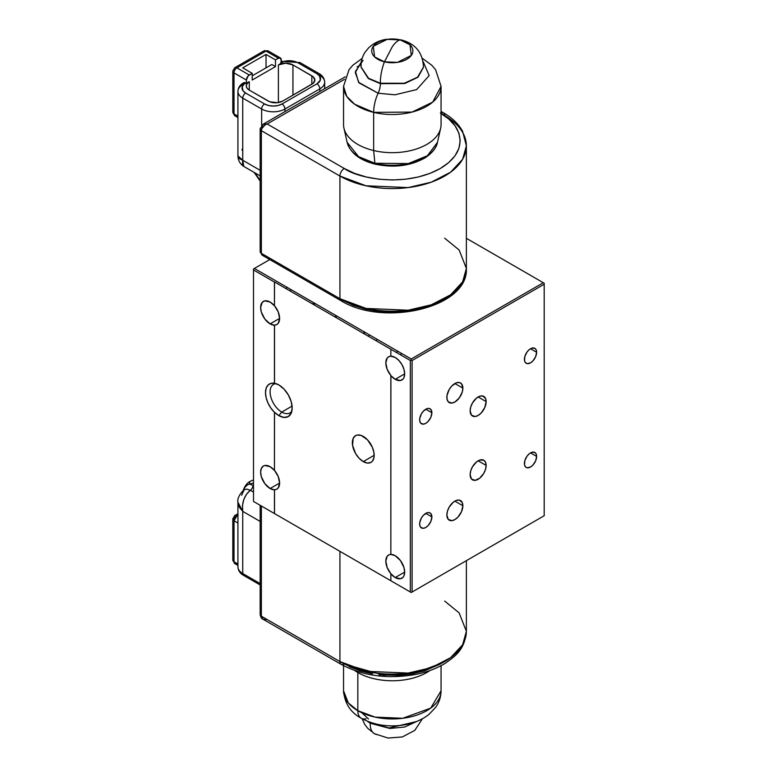 <?xml version="1.0" encoding="UTF-8"?>
<svg xmlns="http://www.w3.org/2000/svg" width="777" height="777" viewBox="0 0 777 777"><rect width="100%" height="100%" fill="white"/><g stroke="black" fill="none" stroke-linecap="round" stroke-linejoin="round"><path stroke-width="1.17" d="M390.909 580.778L274.514 513.587L274.514 489.772L276.612 489.267L278.234 487.898L279.613 483.032L278.234 476.573L274.514 470.396A13.374 7.721 60 0 1 276.835 489.151A13.374 7.721 60 0 1 274.514 489.772L274.456 489.811A13.374 7.721 60 0 1 270.095 488.519L279.613 483.032L270.095 488.519A13.374 7.721 60 0 1 261.354 476.738A13.374 7.721 60 0 1 263.413 466.015A13.374 7.721 60 0 1 270.095 466.686A13.374 7.721 60 0 1 274.456 470.435L274.514 412.266L278.885 415.637L281.74 412.082A16.463 9.499 -120 0 0 291.851 411.14A16.463 9.499 60 0 1 289.967 412.898A16.463 9.499 60 0 1 281.74 412.082L292.074 406.109L281.74 412.082A16.463 9.499 60 0 1 270.988 397.571A16.463 9.499 60 0 1 273.514 384.382A16.463 9.499 60 0 1 275.971 383.634A16.463 9.499 -120 0 0 270.493 395.59A16.463 9.499 -120 0 0 281.74 412.082L278.885 415.637A18.794 10.849 60 0 1 274.514 412.266L274.456 412.334A18.842 10.878 60 0 1 265.501 392.871A18.842 10.878 60 0 1 274.067 383.207A18.842 10.878 60 0 1 274.456 383.275L274.514 383.275A18.794 10.849 60 0 1 278.885 384.945L274.456 383.275L274.456 325.174L274.514 383.275L274.514 325.145L276.612 324.64L278.234 323.271L279.613 318.395L270.095 323.883A13.374 7.721 60 0 1 261.354 312.101A13.374 7.721 60 0 1 263.413 301.389A13.374 7.721 60 0 1 270.095 302.049A13.374 7.721 60 0 1 274.456 305.798L274.514 281.954L390.909 349.291M289.704 290.724L291.336 289.782L289.704 290.724M363.267 461.606A15.433 8.906 60 0 1 353.185 448.008A15.433 8.906 60 0 1 355.545 435.644A15.433 8.906 60 0 1 363.267 436.412A15.433 8.906 60 0 1 373.348 450.009A15.433 8.906 60 0 1 370.979 462.373A15.433 8.906 60 0 1 363.267 461.606L374.174 455.312L363.267 461.606L367.443 463.063L370.979 462.373L372.338 461.247L373.97 457.643L373.97 452.729L372.338 447.241L367.443 439.782L361.14 435.421L357.206 435.033L355.545 435.644L353.185 438.364L352.564 445.289L355.545 453.467L359.091 458.236L363.267 461.606M390.909 356.167L388.811 356.672L387.189 358.042L385.819 362.908L387.189 369.366L390.909 375.534L390.85 554.428A13.374 7.721 60 0 1 395.211 555.72A13.374 7.721 60 0 1 403.953 567.501A13.374 7.721 60 0 1 401.903 578.214A13.374 7.721 60 0 1 395.211 577.554L404.671 572.095L395.211 577.554A13.374 7.721 60 0 1 390.85 573.805L390.85 580.749L410.343 592.006L410.343 360.509L390.85 349.252L390.85 356.196A13.374 7.721 60 0 1 395.211 357.488L398.834 360.402L401.903 364.539L403.953 369.269L404.671 373.863L395.211 379.322A13.374 7.721 60 0 1 390.85 375.573L390.909 375.534A13.374 7.721 60 0 1 388.587 356.789A13.374 7.721 60 0 1 390.85 356.167M400.155 354.633L401.903 353.622L400.155 354.633M390.85 356.196L395.211 357.488A13.374 7.721 60 0 1 403.953 369.269A13.374 7.721 60 0 1 401.903 379.982A13.374 7.721 60 0 1 395.211 379.322L404.671 373.863L403.953 377.632L403.078 379.011L400.466 380.516L395.211 379.322L390.85 375.573L390.85 554.428L395.211 555.72L400.466 560.586L403.953 567.501L404.671 572.095L403.953 575.864L403.078 577.243L400.466 578.748L395.211 577.554L390.909 573.766A13.374 7.721 60 0 1 388.587 555.021A13.374 7.721 60 0 1 390.85 554.399M462.869 505.74A11.315 6.537 -60 0 1 457.925 517.132A11.315 6.537 -60 0 1 449.203 520.163A11.315 6.537 -60 0 1 446.862 514.976A11.315 6.537 -60 0 1 451.796 503.593A11.315 6.537 -60 0 1 460.518 500.563A11.315 6.537 -60 0 1 462.869 505.74L454.866 501.116L462.869 505.74L461.519 511.654L457.925 517.132L454.866 519.599L451.796 520.668L448.212 519.337L446.862 514.976L447.474 511.091L449.203 507.09L453.302 502.195L456.42 500.398L459.304 500.106L462.257 502.554L462.869 505.74M462.869 388.141A11.315 6.537 -60 0 1 457.925 399.533A11.315 6.537 -60 0 1 449.203 402.564A11.315 6.537 -60 0 1 446.862 397.387A11.315 6.537 -60 0 1 451.796 385.994A11.315 6.537 -60 0 1 460.518 382.964A11.315 6.537 -60 0 1 462.869 388.141L454.866 383.527L462.869 388.141L462.257 392.035L459.304 397.882L454.866 402L451.796 403.069L448.212 401.738L447.018 399.096L447.018 395.493L449.203 389.5L451.796 385.994L456.42 382.799L459.304 382.517L461.519 383.789L462.869 388.141M486.14 401.583A11.315 6.537 -60 0 1 481.206 412.975A11.315 6.537 -60 0 1 472.484 416.006A11.315 6.537 -60 0 1 470.134 410.819A11.315 6.537 -60 0 1 475.077 399.436A11.315 6.537 -60 0 1 483.799 396.406A11.315 6.537 -60 0 1 486.14 401.583L478.137 396.96L486.14 401.583L484.79 407.498L481.206 412.975L478.137 415.442L475.077 416.511L471.484 415.18L470.134 410.819L470.745 406.934L472.484 402.933L476.583 398.038L479.7 396.241L482.585 395.949L485.528 398.397L486.14 401.583M486.14 465.423A11.315 6.537 -60 0 1 481.206 476.806A11.315 6.537 -60 0 1 472.484 479.836A11.315 6.537 -60 0 1 470.134 474.66A11.315 6.537 -60 0 1 475.077 463.277A11.315 6.537 -60 0 1 483.799 460.237A11.315 6.537 -60 0 1 486.14 465.423L478.137 460.8L486.14 465.423L485.528 469.308L483.799 473.31L479.7 478.205L475.077 480.341L471.484 479.011L470.134 474.66L470.745 470.775L472.484 466.773L476.583 461.878L479.7 460.081L483.799 460.237L485.528 462.237L486.14 465.423M431.876 516.909A8.644 4.992 -60 0 1 428.108 525.611A8.644 4.992 -60 0 1 421.445 527.923A8.644 4.992 -60 0 1 419.658 523.97A8.644 4.992 -60 0 1 423.426 515.268A8.644 4.992 -60 0 1 430.089 512.956A8.644 4.992 -60 0 1 431.876 516.909L425.767 513.383L431.876 516.909L430.846 521.425L428.108 525.611L425.767 527.496L423.426 528.311L420.687 527.292L419.774 525.271L419.774 522.523L421.445 517.948L423.426 515.268L426.962 512.83L429.157 512.616L430.846 513.587L431.876 516.909M431.876 412.752A8.644 4.992 -60 0 1 428.108 421.455A8.644 4.992 -60 0 1 421.445 423.766A8.644 4.992 -60 0 1 419.658 419.813A8.644 4.992 -60 0 1 423.426 411.111A8.644 4.992 -60 0 1 430.089 408.799A8.644 4.992 -60 0 1 431.876 412.752L425.767 409.226L431.876 412.752L430.846 417.268L428.108 421.455L425.767 423.339L423.426 424.155L420.687 423.135L419.774 421.115L419.774 418.366L421.445 413.791L423.426 411.111L426.962 408.673L429.157 408.459L430.846 409.43L431.876 412.752M536.625 352.282A8.644 4.992 -60 0 1 532.857 360.975A8.644 4.992 -60 0 1 526.194 363.286A8.644 4.992 -60 0 1 524.407 359.333A8.644 4.992 -60 0 1 528.175 350.641A8.644 4.992 -60 0 1 534.838 348.319A8.644 4.992 -60 0 1 536.625 352.282L530.516 348.747L536.625 352.282L535.596 356.789L532.857 360.975L530.516 362.859L527.117 363.636L525.437 362.655L524.524 360.645L524.873 356.361L527.117 351.903L529.322 349.572L531.711 348.193L534.838 348.319L536.159 349.844L536.625 352.282M536.625 456.429A8.644 4.992 -60 0 1 532.857 465.132A8.644 4.992 -60 0 1 526.194 467.443A8.644 4.992 -60 0 1 524.407 463.49A8.644 4.992 -60 0 1 528.175 454.798A8.644 4.992 -60 0 1 534.838 452.476A8.644 4.992 -60 0 1 536.625 456.429L530.516 452.904L536.625 456.429L535.596 460.946L532.857 465.132L530.516 467.016L527.117 467.793L525.437 466.812L524.524 464.801L524.873 460.518L527.117 456.05L529.322 453.729L531.711 452.35L534.838 452.476L536.159 454.001L536.625 456.429M363.607 333.391L364.442 331.993M289.345 415.831L288.85 415.812M313.714 304.584L315.345 303.642L313.714 304.584M335.567 315.316L335.567 317.201L335.567 315.316M377.447 339.5A11.315 6.537 120 0 0 376.049 340.569M253.506 268.949L269.765 259.567L253.506 268.949L253.506 269.959L253.506 268.949L254.38 268.453L411.218 358.993L543.317 282.731L466.375 238.306M544.191 283.236L544.191 284.236L412.092 360.509L411.218 360.004L411.218 358.993L543.317 282.731L544.191 283.236L544.191 284.236L412.092 360.509L412.092 592.006L544.191 515.734L411.218 592.511L254.38 501.961M543.317 516.239L411.218 592.511L412.092 592.006L411.218 592.511L410.343 592.006L410.343 360.509L411.218 360.004L412.092 360.509L412.092 592.006L544.191 515.734L544.191 284.236L544.191 515.734M390.909 554.399L388.811 554.904L387.189 556.274L385.819 561.14L387.189 567.598L390.909 573.766M278.885 415.637L283.964 417.404L288.277 416.569L291.161 413.247L292.171 407.964L291.161 401.505L288.277 394.862L283.964 389.054L278.885 384.945A18.794 10.849 60 0 1 291.297 412.937A18.794 10.849 60 0 1 278.885 415.637M279.613 318.395L278.234 311.936L274.514 305.769A13.374 7.721 60 0 1 276.835 324.514A13.374 7.721 60 0 1 274.514 325.145L274.456 325.174A13.374 7.721 60 0 1 270.095 323.883L279.613 318.395M283.44 417.531L282.711 416.928M363.519 333.595L364.52 331.876M253.506 501.456L253.506 269.959L253.506 501.456L274.456 513.548L274.456 489.811L270.095 488.519L264.84 483.644L261.354 476.738L260.635 472.144L261.354 468.376L263.413 466.015L264.84 465.491L270.095 466.686L274.456 470.435L274.456 412.334L270.833 408.022L267.968 402.981L266.132 397.678L265.501 392.638L266.132 388.315L267.968 385.139L270.833 383.401L274.456 383.275L274.456 325.174L270.095 323.883L264.84 319.017L261.354 312.101L260.635 307.507L262.228 302.36L264.84 300.854L270.095 302.049L274.456 305.798L274.456 282.061L253.506 269.959M274.514 412.266L274.456 470.435L274.514 412.266M368.269 336.082L369.901 335.14L368.269 336.082M416.229 721.619L389.015 727.981L370.26 722.814A8.226 4.749 120 0 0 370.24 722.309A8.226 4.749 -60 0 1 370.26 722.814L368.376 721.619L370.26 722.814A8.226 4.749 -60 0 1 370.25 723.241A20.571 11.878 120 0 0 374.427 733.692A20.571 11.878 -60 0 1 370.25 723.241L367.094 721.105L370.25 723.241A8.226 4.749 120 0 0 370.26 722.814L389.015 727.981L416.229 721.619M417.511 721.105L404.652 727.039L389.86 728.457L370.25 723.241L389.86 728.457L404.652 727.039L417.511 721.105M441.064 665.666L441.064 690.782L430.701 708.138L402.729 718.278L375.019 717.103L357.828 710.683A16.463 9.499 120 0 0 361.188 718.201A16.463 9.499 -60 0 1 357.828 710.683A48.766 28.157 0 0 0 410.965 716.792A48.766 28.157 0 0 0 441.064 690.782C440.977 696.911 439.141 702.466 435.567 707.439L429.05 714.335C421.96 719.9 413.432 723.465 403.467 725.019C387.937 727.301 373.863 725.038 361.227 718.22C350.563 712.538 344.667 703.389 343.541 690.782A48.766 28.157 0 0 0 357.828 710.683L357.828 672.523L357.828 710.683L348.3 702.913L343.541 690.782L343.541 665.666M429.914 670.532A48.766 28.157 180 0 1 357.828 672.523A48.766 28.157 0 0 0 429.914 670.532M357.954 671.619L357.828 672.523L357.954 671.619M354.691 670.532A48.766 28.157 0 0 0 357.828 672.523A48.766 28.157 180 0 1 354.691 670.532M366.113 718.774A16.463 9.499 -60 0 1 361.188 718.201M377.758 734.673A20.571 11.878 -60 0 1 374.427 733.692M363.073 60.353L355.448 71.397L358.547 82.275L378.146 93.23A16.463 5.138 103.4 0 0 373.659 112.364A16.463 5.138 -76.6 0 1 378.146 93.23L394.978 94.804L416.647 89.588L429.157 75.583L423.222 61.704L429.157 75.583L416.647 89.588L394.978 94.804L378.146 93.23A8.226 2.574 103.4 0 0 380.39 83.673L404.759 83.537L417.987 77.234L423.475 67.249L417.987 77.234L404.759 83.537L380.39 83.673A8.226 2.574 -76.6 0 1 378.146 93.23L359.071 82.916L355.293 72.63L361.392 61.704M361.13 67.249L368.298 78.526L380.39 83.673L368.298 78.526L361.13 67.249M361.13 67.045L368.541 78.283L380.38 83.256A20.571 6.42 -76.6 0 1 384.44 61.83A20.571 11.878 180 0 1 373.29 46.319A20.571 11.878 180 0 1 400.165 39.88C397.717 40.453 395.095 42.725 392.307 46.698L384.44 61.83L397.416 62.364L411.315 55.4L410.003 44.804L400.165 39.88A20.571 11.878 180 0 1 411.315 55.4A20.571 11.878 180 0 1 384.44 61.83A20.571 6.42 103.4 0 0 380.38 83.256L404.351 83.226L417.55 77.195L423.455 67.414C422.999 52.865 415.569 43.687 401.155 39.88A20.571 6.42 103.4 0 0 400.165 39.88A20.571 6.42 -76.6 0 1 401.185 39.889L386.159 39.336C379.38 40.394 373.572 43.201 368.725 47.756L365.277 51.904C362.16 56.614 360.781 61.781 361.15 67.414L368.541 78.283L380.38 83.256A8.226 2.574 -76.6 0 1 380.39 83.673A8.226 2.574 103.4 0 0 380.38 83.256L404.351 83.226L417.55 77.195L423.475 67.045M362.169 58.382L352.777 65.297L348.99 69.755L343.541 86.344L346.785 96.455L354.623 104.215L373.659 112.364A48.766 28.157 180 0 1 343.541 86.344L343.541 124.514A48.766 28.157 0 0 0 373.659 150.534A48.766 28.157 180 0 1 343.939 128.127L347.125 142.337A45.552 26.301 0 0 0 374.883 163.267L358.566 156.633L347.125 142.337C350.32 153.001 359.722 160.285 375.33 164.2A3.089 0.962 -76.6 0 1 374.883 163.267A3.089 0.962 103.4 0 0 375.34 164.2C394.007 168.094 410.577 165.987 425.038 157.867C435.062 151.253 437.053 144.881 437.48 142.337L427.399 155.73L408.352 163.578L374.883 163.267L373.659 150.534L374.883 163.267A45.552 26.301 0 0 0 437.48 142.337L440.666 128.127A48.766 28.157 180 0 1 373.659 150.534L373.659 112.364L412.024 112.092L432.721 102.098L441.064 86.344A48.766 28.157 180 0 1 373.659 112.364L373.659 150.534A48.766 28.157 0 0 0 441.064 124.514L441.064 86.344L435.576 69.687L431.779 65.249L422.435 58.382M361.091 64.714L357.07 66.88M384.44 61.83L392.307 46.698C395.095 42.725 397.717 40.453 400.165 39.88L387.189 39.355L373.29 46.319L374.601 56.915L384.44 61.83M442.404 662.81L414.112 673.474L383.906 675.252L344.289 664.073A6.177 3.564 -60 0 1 341.21 664.384A6.177 3.564 -60 0 1 339.928 661.557L261.363 616.2L263.073 619.269L260.159 614.52A4.118 2.38 0 0 0 261.363 616.2L261.363 505.992L261.363 616.2L339.928 661.557A74.068 42.764 0 0 0 420.648 670.823A74.068 42.764 0 0 0 466.375 631.312L462.636 644.735L450.621 657.672L431.284 667.676L408.148 673.086L366.045 671.299L339.928 661.557A6.177 3.564 120 0 0 341.21 664.384L263.073 619.269L267.181 619.56M339.928 551.349L339.928 661.557L339.928 551.349M444.677 601.077L459.139 612.888L466.375 631.312L466.375 560.664M440.316 664.073L424.31 670.93L412.014 673.863L398.96 675.368L379.059 674.805M372.591 673.863L360.295 670.93L349.232 666.656M234.013 520.775L237.927 523.038L234.013 520.775A4.118 2.38 180 0 1 232.809 519.094A4.118 2.38 180 0 1 234.013 517.414A4.118 2.38 60 0 1 234.868 515.53A4.118 2.38 60 0 1 236.927 515.734A4.118 2.38 120 0 0 234.013 520.775L236.927 515.734L237.927 515.161L234.868 515.53L232.809 519.094L234.013 520.775L234.013 561.771A4.118 2.38 120 0 0 234.868 563.655L232.809 560.091A4.118 2.38 0 0 0 234.013 561.771L234.013 520.775M237.927 516.317L236.927 515.734L237.927 516.317M237.927 564.024L234.013 561.771L237.927 564.024M236.927 563.451L234.868 563.655L237.927 565.413M250.32 490.277L253.506 492.113L250.32 490.277A4.118 2.38 120 0 0 252.943 485.421L253.506 485.751L252.943 485.421A4.118 2.38 -60 0 1 250.32 490.277L246.532 494.182L243.803 499.494L242.473 505.487L242.745 511.373L260.159 521.425L242.745 511.373C241.696 502.593 244.221 495.571 250.32 490.277L247.018 489.112L244.201 489.656L241.637 495.289M237.927 502.243L242.745 511.373L239.335 507.294L237.927 502.272L237.927 566.802A16.463 9.499 0 0 0 242.745 573.523L242.745 511.373L242.745 573.523A16.463 9.499 180 0 1 237.927 566.802C238.15 570.532 240.044 573.407 243.599 575.407A4.118 2.38 -60 0 1 242.745 573.523A4.118 2.38 120 0 0 243.599 575.407A4.118 2.38 -60 0 0 245.658 575.203M243.114 490.782L245.114 487.043L247.688 484.722L249.796 484.11L252.943 485.421L249.796 484.11A2.059 1.661 -106.4 0 1 250.379 481.419L250.281 481.449A2.059 1.661 73.5 0 0 249.699 484.12A2.059 1.661 -106.5 0 1 250.281 481.449L250.379 481.419A2.059 1.661 73.6 0 0 249.796 484.11L253.506 483.012L249.699 484.12C246.843 484.537 244.648 486.752 243.114 490.782C244.396 486.8 246.367 483.877 249.028 481.993L249.864 481.604M252.603 480.351A2.059 1.661 73.6 0 0 251.991 480.536L251.738 480.604A2.059 1.671 -106.2 0 1 252.166 480.448M260.159 583.585L242.745 573.523L260.159 583.585M236.927 115.579L234.868 115.783L232.809 112.218L232.809 71.222A4.118 2.38 180 0 1 234.013 69.541A4.118 2.38 60 0 1 234.868 67.667A4.118 2.38 60 0 1 236.927 67.861A4.118 2.38 -60 0 0 234.013 72.902L234.013 113.898A4.118 2.38 120 0 0 234.868 115.783L232.809 112.218A4.118 2.38 0 0 0 234.013 113.898L237.927 116.152L234.013 113.898L234.013 72.902A4.118 2.38 180 0 1 232.809 71.222A4.118 2.38 0 0 0 234.013 72.902L246.377 80.041L248.174 75.903L252.204 73.329L242.745 67.861L252.204 73.329L252.204 80.041L252.204 73.329L249.291 75.01L236.927 67.861A4.118 2.38 120 0 0 234.013 72.902L246.377 80.041A4.118 2.38 -60 0 1 249.291 75.01L236.927 67.861L266.025 51.068L278.389 58.207L280.808 58.304L281.293 63.248L278.389 64.928L278.389 102.545L278.389 64.928A10.286 5.944 180 0 1 292.939 64.928L292.939 95.163L292.939 64.928L311.849 75.845L311.849 84.246L311.849 75.845A10.286 5.944 180 0 1 314.86 80.041A10.286 5.944 180 0 1 311.849 84.246L282.75 101.049A10.286 5.944 180 0 1 268.201 101.049L249.291 90.122A10.286 5.944 180 0 1 246.28 85.926A10.286 5.944 180 0 1 249.291 81.721L249.291 90.122L247.057 88.199L246.28 85.926L247.057 83.654L249.291 81.721L246.377 83.401L245.658 82.984A4.118 2.38 -120 0 0 243.599 82.78C240.044 84.79 238.15 87.655 237.927 91.385A16.463 9.499 180 0 1 242.745 84.664L243.23 83.081M261.81 128.642L261.363 130.691L339.928 176.049A6.177 3.564 -60 0 1 344.289 168.492L267.181 123.97L264.957 125L261.81 128.642M261.81 125.534L263.073 124.262L260.159 129.011L261.363 130.691C261.713 127.535 263.646 125.291 267.181 123.97L263.073 124.262L267.181 123.97L344.289 168.492A6.177 3.564 120 0 0 339.928 176.049L339.928 298.689A74.068 42.764 0 0 0 420.648 307.954A74.068 42.764 0 0 0 466.375 268.453L462.636 281.866L450.621 294.813L431.284 304.807L408.148 310.227L366.045 308.44L339.928 298.689L261.363 253.331L261.363 130.691A4.118 2.38 180 0 1 260.159 129.011A4.118 2.38 180 0 1 261.363 127.331M260.159 129.011L260.159 251.651A4.118 2.38 0 0 0 261.363 253.331L261.363 130.691L339.928 176.049L339.928 298.689L261.363 253.331A4.118 2.38 120 0 0 262.218 255.215A4.118 2.38 -60 0 1 261.363 253.331A4.118 2.38 180 0 1 260.159 251.651L262.218 255.215L340.782 300.573A4.118 2.38 -60 0 1 339.928 298.689A4.118 2.38 120 0 0 340.782 300.573A4.118 2.38 -60 0 0 342.842 300.369L353.438 305.39L365.53 309.12L378.652 311.422L392.307 312.199L405.953 311.422L419.075 309.12L431.167 305.39L441.773 300.369M441.064 111.402L443.395 112.752A6.177 3.564 120 0 0 441.064 112.694A6.177 3.564 -60 0 1 443.395 112.752A6.177 3.564 -60 0 1 444.677 115.579A74.068 42.764 180 0 1 466.375 145.814A74.068 42.764 180 0 1 420.648 185.324A74.068 42.764 180 0 1 339.928 176.049L366.045 185.8L408.148 187.587L431.284 182.177L450.621 172.173L462.636 159.236L466.375 145.814L466.375 268.453C468.589 307.964 383.051 327.214 340.782 300.573M264.277 255.011A4.118 2.38 -60 0 1 262.218 255.215M444.677 238.209L459.139 250.019L466.375 268.453M440.316 113.053C456.284 120.046 475.194 147.601 440.316 168.492C404.127 188.626 356.41 177.719 344.289 168.492L354.584 173.368L366.317 176.991L379.059 179.225L392.307 179.973L405.545 179.225L418.288 176.991L430.021 173.368L440.316 168.492L448.756 162.548L455.031 155.779L458.896 148.426L460.198 140.773L458.896 133.129L455.031 125.777L448.756 118.998L440.316 113.053M344.444 79.371L267.181 123.97L344.444 79.371M242.745 67.861L266.025 54.429L266.025 67.871L266.025 54.429L275.476 59.887L275.476 66.608L271.843 64.51L252.204 75.845L271.843 64.51L275.476 66.608L275.476 59.887L266.025 54.429L242.745 67.861M252.204 80.041L275.476 66.608L252.204 80.041M280.448 58.003L268.075 50.864L263.966 50.864L268.075 50.864A4.118 2.38 120 0 0 266.025 51.068A4.118 2.38 -120 0 0 263.966 50.864L234.868 67.667A4.118 2.38 -120 0 1 236.927 67.861L266.025 51.068L278.389 58.207L275.476 59.887L278.389 58.207A4.118 2.38 -60 0 1 280.448 58.003A4.118 2.38 -60 0 1 281.293 59.887L281.293 63.248L278.389 64.928L285.664 63.19L292.939 64.928L313.131 76.748L314.86 80.041L313.131 83.343L282.75 101.049L277.486 102.671L269.765 101.787L249.291 90.122L249.291 81.721L244.114 84.062L242.278 86.635L242.978 90.754L245.658 93.065A12.345 7.129 180 0 1 245.658 82.984L243.599 82.78M243.803 166.414L242.745 160.266L242.473 164.044L243.803 166.414M260.159 170.318L242.745 160.266L237.927 155.915L239.335 158.605L242.745 160.266L242.745 98.106L261.655 109.023L261.655 125.369L261.655 109.023A4.118 2.38 -60 0 1 264.568 103.982L245.658 93.065A4.118 2.38 120 0 0 242.745 98.106A16.463 9.499 180 0 1 237.927 91.385A16.463 9.499 0 0 0 242.745 98.106A4.118 2.38 -60 0 1 245.658 93.065L264.568 103.982A4.118 2.38 120 0 0 261.655 109.023A16.463 9.499 0 0 0 284.936 109.023A16.463 9.499 180 0 1 261.655 109.023L242.745 98.106L242.745 160.266L260.159 170.318M241.909 150.029L242.443 148.834M284.936 111.635L284.936 109.023L319.852 88.869L319.852 91.482L319.852 88.869A4.118 2.38 -120 0 0 316.938 83.829L282.022 103.982A12.345 7.129 180 0 1 264.568 103.982L268.57 105.526L273.3 106.07L278.02 105.526L282.022 103.982A4.118 2.38 60 0 1 284.936 109.023A4.118 2.38 -120 0 0 282.022 103.982L316.938 83.829A4.118 2.38 60 0 1 319.852 88.869A16.463 9.499 0 0 0 324.669 82.148A16.463 9.499 180 0 1 319.852 88.869L284.936 109.023L284.936 111.635M324.669 82.148C324.446 78.419 322.552 75.554 318.997 73.543A4.118 2.38 120 0 0 316.938 73.747A4.118 2.38 -60 0 1 318.997 73.543A4.118 2.38 -60 0 1 319.852 75.427A16.463 9.499 180 0 1 324.669 82.148L324.669 88.695M260.159 180.449L254.934 172.863L260.159 180.449M316.938 73.747A12.345 7.129 180 0 1 316.938 83.829L320.318 80.177L319.619 76.059L316.938 73.747L298.028 62.83L316.938 73.747M281.293 62.442A12.345 7.129 180 0 1 298.028 62.83A4.118 2.38 -60 0 1 300.087 62.626A4.118 2.38 120 0 0 298.028 62.83L294.027 61.286L289.297 60.742L284.576 61.286L280.575 62.83M246.377 80.041L246.377 83.401L246.377 80.041M285.79 288.461L287.422 287.519M397.989 351.359L396.241 352.37M336.169 315.666L336.169 317.55M312.539 303.904L314.17 302.962M363.753 333.479L365.384 332.537M368.56 719.046L361.829 712.762M422.435 718.754L414.792 730.39L402.35 736.946L388.005 738.043L374.485 733.721L367.599 728.195L364.607 724.174L362.169 718.754M260.159 505.293L260.159 614.52C260.732 617.307 261.694 618.89 263.073 619.269M466.375 631.312C464.675 649.533 456.05 655.652 445.163 663.325C436.616 668.55 426.602 672.29 415.122 674.533C387.432 679.292 362.791 675.912 341.21 664.384M232.809 519.094L232.809 560.091L234.868 563.655M237.927 513.772L234.868 515.53M243.745 489.957L243.755 489.957C239.18 494.745 237.238 498.853 237.927 502.272M252.292 480.409L253.506 480.05M252.039 480.477L250.563 481.099M260.159 584.974L243.599 575.407M443.395 112.752C452.146 117.774 458.537 123.951 462.587 131.284L466.375 145.814M263.073 124.262L345.25 76.816M234.868 115.783L237.927 117.541M232.809 71.222L234.868 67.667M260.159 175.884L244.095 166.608C240.132 164.141 238.083 160.577 237.927 155.915L237.927 91.385M254.157 172.416L260.159 181.119M281.293 61.334L300.087 62.626L318.997 73.543"/></g></svg>
